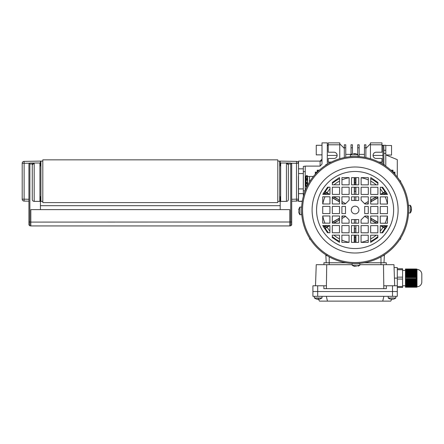 <?xml version="1.0" encoding="UTF-8"?>
<svg xmlns="http://www.w3.org/2000/svg" width="444" height="444" viewBox="0 0 444 444"><rect width="100%" height="100%" fill="white"/><g stroke="black" fill="none" stroke-linecap="round" stroke-linejoin="round"><path stroke-width="0.67" d="M29.687 163.203L24.12 163.303L24.087 161.383L40.421 161.1L40.421 165.895M28.916 201.176L24.087 201.093L24.12 199.178L28.916 199.262M22.2 199.178L22.2 163.303A1.92 1.92 0 0 1 24.087 161.383A1.92 1.92 0 0 0 22.2 163.303L24.12 163.303L24.12 199.178L22.2 199.178A1.92 1.92 0 0 0 24.087 201.093M306.798 186.974A0.722 0.511 180 0 1 306.771 185.953A0.722 0.511 180 0 1 307.237 186.075M306.771 175.508A0.722 0.511 180 0 0 306.771 176.523A0.722 0.511 180 0 0 306.771 175.508M309.551 181.912L309.551 181.429L309.551 181.912M307.637 185.292L307.637 176.451L307.637 185.292M307.442 183.305A0.722 0.411 180 0 1 307.492 183.461A0.722 0.411 180 0 1 306.771 183.866A0.722 0.411 180 0 1 306.055 183.461L306.055 185.148L306.216 183.722M307.326 183.722L307.492 185.148L307.492 182.578M305.91 186.036L305.91 176.446L305.239 176.446L305.91 176.446L305.91 186.036L305.239 186.036L305.91 186.036M305.239 190.576L305.239 171.65L303.319 171.65L303.319 181.241L303.319 171.65L305.239 171.65L305.239 190.576M303.319 190.831L303.319 181.241L303.319 190.831L305.139 190.831L303.319 190.831M306.216 178.76L306.055 176.013M307.492 176.013L307.326 178.76M309.551 181.047L309.551 176.451L307.637 176.451L309.551 176.451L309.551 181.047L309.551 176.446L309.551 181.047M385.792 145.51L391.547 145.51L391.547 155.106L385.792 154.901L397.302 159.657L397.302 177.101M322.011 154.862L316.256 154.862L316.256 145.271L322.011 145.271M327.289 164.291L327.289 142.874L322.011 142.874L322.011 164.036L320.096 166.117L320.096 161.1L298.512 161.1L298.512 201.382L302.32 201.16M279.237 201.382L277.8 201.382L279.714 201.382L279.714 161.1L277.8 161.1M41.381 201.382L42.818 201.382L40.904 201.382L40.904 161.1L42.818 161.1M298.418 176.446L298.418 199.178L298.418 176.446M385.792 166.167L385.792 153.396L383.871 153.396M383.871 164.43L383.871 145.271L381.957 145.271M303.413 196.137L303.308 193.656L298.512 193.656M303.308 193.656L303.308 166.445L305.228 166.117L305.228 171.65M291.702 199.262L296.498 199.178L296.536 201.093L291.702 201.176M280.197 165.895L280.197 161.1L296.536 161.383L296.498 163.303L290.931 163.203M296.536 201.093A1.92 1.92 0 0 0 298.418 199.178A1.92 1.92 0 0 1 296.536 201.093M296.536 161.383A1.92 1.92 0 0 1 298.418 163.303L296.498 163.303L296.498 199.178L298.418 199.178M320.096 166.117L305.228 166.117M382.917 164.291L382.917 145.271L382.917 145.593L381.957 145.593M383.871 145.271L385.792 145.271L385.792 153.396M279.714 199.4A3.835 3.835 0 0 0 280.197 197.547L280.197 196.587M280.075 165.895A3.835 3.835 0 0 0 279.714 164.996M32.529 163.975L29.87 163.975L29.393 163.497L29.87 163.015L34.188 163.015L34.188 201.382A1.92 1.92 0 0 1 32.268 199.461L32.268 164.935L34.188 163.015L40.421 163.015M40.421 196.587L40.421 201.382L34.188 201.382A1.92 1.92 0 0 1 32.268 199.461M32.268 182.195L32.268 176.923M39.943 163.015L39.943 201.382M33.811 163.053A1.92 1.92 0 0 0 33.444 163.164M33.117 163.348A1.92 1.92 0 0 0 32.268 164.935M288.35 182.195L288.35 187.473M288.35 164.935L286.43 163.015A1.92 1.92 0 0 1 288.35 164.935L288.35 199.461A1.92 1.92 0 0 1 286.43 201.382L280.197 201.382L280.197 197.541M280.675 201.382L280.675 163.015L290.748 163.015L291.225 163.497L290.748 163.975L288.089 163.975M280.197 163.015L280.675 163.015M286.43 201.382A1.92 1.92 0 0 0 288.35 199.461A1.92 1.92 0 0 1 286.43 201.382L286.43 163.015M384.005 225.635A32.856 32.856 0 0 1 383.988 225.663L385.88 226.673A35.004 35.004 0 0 0 386.419 225.641M354.395 223.199L354.423 219.58L355.783 219.58A9.59 9.59 0 0 1 354.401 219.575M354.423 219.58L354.345 223.199M366.966 204.035L368.298 203.28M370.696 201.915L377.894 197.824M383.805 194.466L386.619 192.924M385.525 191.342L384.92 191.686A35.004 35.004 0 0 0 381.707 187.268M386.463 194.466A35.004 35.004 0 0 0 385.88 193.345M386.63 227.106L385.88 226.673M381.646 232.828A35.004 35.004 0 0 0 384.92 228.338L385.525 228.688M370.646 241.375A35.004 35.004 0 0 0 377.844 236.619M324.681 228.682L325.28 228.338A35.004 35.004 0 0 0 328.493 232.756M332.284 236.558A35.004 35.004 0 0 0 339.471 241.331M323.737 225.552A35.004 35.004 0 0 0 324.32 226.673L323.582 227.1M323.576 192.918L324.32 193.345A35.004 35.004 0 0 0 323.781 194.383M328.554 187.196A35.004 35.004 0 0 0 325.28 191.686L324.675 191.336M339.56 178.649A35.004 35.004 0 0 0 332.356 183.405M377.916 183.466A35.004 35.004 0 0 0 370.729 178.693M380.308 188.933A32.856 32.856 0 0 1 383.1 192.818L384.92 191.686M383.1 192.818L380.303 194.461M376.223 196.853L370.701 200.089M368.298 201.498L364.585 203.674M364.624 203.713L368.298 201.559M370.701 200.15L376.851 196.853M381.091 194.461L385.775 191.703M386.369 192.557L383 194.466M377.894 197.43L370.696 201.854M368.298 203.219L366.866 204.035M377.861 222.183L370.673 218.098M368.281 216.733L367.027 216.023M366.922 216.023L368.281 216.794M370.673 218.154L377.861 222.572M383.133 225.635L386.374 227.467M385.781 228.321L381.207 225.63M376.962 223.227L370.673 219.858M368.276 218.454L364.629 216.311M364.591 216.35L368.276 218.509M370.673 219.919L376.318 223.227M380.419 225.63L384.92 228.338M355.988 242.38L355.938 235.187M355.921 232.789L355.872 225.596M355.855 223.199L355.833 219.819M355.783 219.58L355.805 223.199M355.822 225.596L355.711 232.789M355.627 235.187L355.589 242.38M354.612 242.38L354.573 235.187M354.495 232.789L354.379 225.596M354.329 225.596L354.279 232.789M354.262 235.187L354.212 242.38M329.898 231.085A32.856 32.856 0 0 1 327.1 227.206L325.28 228.338M327.1 227.206L329.903 225.563L329.892 232.756L327.494 232.75L322.71 225.552L329.903 225.563M333.982 223.171L339.505 219.93M341.902 218.526L345.615 216.345M345.576 216.311L341.902 218.465M339.505 219.874L333.35 223.171M329.109 225.563L324.425 228.321M323.831 227.461L327.206 225.558M332.306 222.594L339.505 218.171M341.902 216.805L343.34 215.989M343.234 215.989L341.902 216.744M339.505 218.109L332.306 222.2M326.396 225.558L324.32 226.673M326.196 194.389A32.856 32.856 0 0 1 326.212 194.361L324.32 193.345M332.34 197.841L339.527 201.926M341.924 203.291L343.179 204.001M343.284 204.001L341.924 203.23M339.527 201.865L332.34 197.447M327.073 194.389L323.826 192.557M324.42 191.697L328.993 194.389M333.239 196.792L339.527 200.166M341.924 201.57L345.571 203.713M345.61 203.674L341.924 201.509M339.527 200.105L333.882 196.797M329.787 194.394L325.28 191.686M354.212 177.639L354.262 184.832M354.279 187.229L354.329 194.428M354.345 196.825L354.368 200.2M355.805 196.825L355.783 200.444L354.423 200.444L354.395 196.825M354.379 194.428L354.495 187.235M354.573 184.837L354.612 177.639M355.589 177.644L355.627 184.837M355.711 187.235L355.822 194.428M355.783 200.444L355.855 196.825M355.872 194.428L355.921 187.235M355.938 184.837L355.988 177.644M354.423 200.444A9.59 9.59 0 0 1 355.805 200.444M371.667 201.304L370.929 200.016M370.929 220.008L371.667 218.72M355.555 237.346L354.645 237.346M354.356 228.716L355.844 228.716M338.533 218.72L339.277 220.008M339.277 200.016L338.533 201.304M354.645 182.678L355.555 182.678M355.844 191.309L354.356 191.309M318.276 298.995L319.508 301.126L390.698 301.126L391.924 298.995M382.728 301.126L383.871 296.331M327.472 301.126L326.329 296.331M394.067 267.554L397.302 267.554L397.302 291.536L392.507 291.536L397.302 291.536L397.302 296.331L312.903 296.331L312.903 291.536L317.699 291.536L312.903 291.536L312.903 296.331M397.302 291.536L397.302 285.781L392.507 285.781L392.507 291.536L317.699 291.536L392.507 291.536L392.507 296.331M392.735 299.25L393.95 298.984L392.735 299.25A6.222 6.222 0 0 0 393.95 298.984L393.95 298.984A6.222 6.222 0 0 1 392.735 299.25L392.024 298.995M411.538 209.551L411.272 208.708L411.272 211.055A6.233 6.233 0 0 1 410.267 212.965L410.278 205.289A6.233 6.233 0 0 1 411.288 207.198L411.538 208.419L411.277 207.204M411.283 211.061L411.538 209.84M410.267 212.965L408.613 212.959L408.624 205.289L410.278 205.289M411.538 208.419L411.272 208.708M298.929 210.473L298.934 208.969A6.233 6.233 0 0 1 299.933 207.059L299.922 214.73A6.233 6.233 0 0 1 298.912 212.826L298.662 211.605L298.929 212.82M298.917 208.963L298.668 210.184M299.933 207.059L301.587 207.059L301.581 210.9L301.576 214.735L299.922 214.73M298.662 211.605L298.929 211.316M316.245 298.995L317.754 299.25L316.25 298.984A6.222 6.222 0 0 0 317.466 299.25A6.222 6.222 0 0 1 316.25 298.984L314.341 297.985L314.341 296.331L314.341 297.985L322.011 297.985L322.011 296.331M318.598 298.984L317.754 299.25L318.886 299.25L318.598 298.984M320.102 298.984A6.222 6.222 0 0 1 318.886 299.25A6.222 6.222 0 0 0 320.102 298.984L320.102 298.984M346.07 262.759L323.931 262.759L323.931 264.68M386.269 262.759L386.269 264.68L386.269 262.759L364.13 262.759M392.507 285.781L386.33 285.781L386.33 288.656L323.87 288.656L323.87 285.781L312.903 285.781L312.903 291.536M383.832 288.656L383.733 285.781L386.33 285.781M323.87 285.781L326.468 285.781L326.368 288.656M315.501 285.781L316.239 264.68L352.148 264.68M359.823 264.68L393.967 264.68L394.705 285.781M383.483 264.68L383.788 285.781M326.412 285.781L326.717 264.68M391.602 299.25L390.093 298.995A6.233 6.233 0 0 1 388.189 297.985L395.865 297.985A6.233 6.233 0 0 1 393.961 298.995L393.961 298.995M390.093 298.995L391.314 299.25M325.835 255.317L326.229 262.759L325.835 255.317L326.329 255.594A0.577 0.577 0 0 1 325.752 255.034L325.746 254.762M326.751 255.405A0.577 0.577 0 0 1 326.329 255.594L326.451 255.578M383.749 255.578L383.871 255.594A0.577 0.577 0 0 0 384.449 255.034L384.454 254.762M383.45 255.405A0.577 0.577 0 0 0 383.871 255.594L384.365 255.317L383.977 262.759L384.365 255.317M400.494 238.361A0.577 0.577 0 0 1 400.122 239.36L399.85 239.366M309.707 238.361A0.577 0.577 0 0 0 310.079 239.36L310.35 239.366M309.707 181.663A0.577 0.577 0 0 1 310.079 180.664L310.35 180.658M326.751 164.619A0.577 0.577 0 0 0 325.752 164.99L325.746 165.262M383.45 164.619A0.577 0.577 0 0 1 384.449 164.99L384.454 165.262M400.494 181.663A0.577 0.577 0 0 0 400.122 180.664L399.85 180.658M326.329 255.594L326.901 255.034M315.301 174.237L315.301 172.128L317.216 172.128L317.216 170.207L319.325 170.207M317.216 170.207L318.12 171.323M316.411 173.038L315.301 172.128M394.905 174.237L394.905 172.128L393.789 173.038M392.08 171.323L392.984 170.207L390.875 170.207M394.905 172.128L392.946 172.167M392.984 172.128L392.984 170.207M355.05 248.546A38.534 38.534 0 0 1 316.566 209.957A38.534 38.534 0 0 1 355.156 171.478A38.534 38.534 0 0 1 393.634 210.062A38.534 38.534 0 0 1 355.05 248.546M355.172 157.454A52.559 52.559 0 0 1 407.659 210.084A52.559 52.559 0 0 1 355.028 262.571A52.559 52.559 0 0 1 302.542 209.94A52.559 52.559 0 0 1 355.172 157.454M355.028 263.531A53.519 53.519 0 0 0 408.619 210.084A53.519 53.519 0 0 0 355.172 156.493A53.519 53.519 0 0 0 301.581 209.94A53.519 53.519 0 0 0 355.028 263.531M408.613 209.124L408.624 207.209M408.519 213.259L408.597 211.533M355.988 263.52L357.908 263.531M356.132 156.493L358.347 156.593M355.095 213.847A3.835 3.835 0 0 1 351.265 210.006A3.835 3.835 0 0 1 355.106 206.177A3.835 3.835 0 0 1 358.935 210.018A3.835 3.835 0 0 1 355.095 213.847M354.212 156.499L352.297 156.488M354.068 263.525L353.579 263.508M301.593 210.9L301.581 212.815M301.62 208.042L301.637 207.614M322.721 215.962L329.914 215.973L329.909 223.166L322.716 223.154L322.721 215.962M322.738 206.371L329.931 206.382L329.92 213.575L322.727 213.564L322.738 206.371M322.749 196.781L329.942 196.792L329.931 203.985L322.738 203.974L322.749 196.781M327.555 187.196L329.953 187.202L329.948 194.394L322.755 194.383L327.555 187.196M332.29 235.159L339.482 235.165L339.471 242.357L332.284 237.557L332.29 235.159M332.301 225.563L339.494 225.574L339.482 232.767L332.29 232.761L332.301 225.563M332.312 215.973L339.51 215.984L339.499 223.177L332.306 223.166L332.312 215.973M332.328 206.382L339.521 206.393L339.51 213.586L332.317 213.575L332.328 206.382M332.34 196.792L339.532 196.803L339.521 203.996L332.328 203.985L332.34 196.792M332.351 187.202L339.549 187.213L339.538 194.405L332.345 194.394L332.351 187.202M339.272 177.622L339.56 177.622L339.549 184.815L332.356 184.804L332.362 182.406L339.272 177.622M341.88 235.17L349.073 235.181L349.062 242.374L341.869 242.363L341.88 235.17M341.891 225.58L349.084 225.591L349.078 232.784L341.88 232.773L341.891 225.58M345.26 215.995L349.095 219.836L349.089 223.193L341.897 223.182L341.908 215.989L345.26 215.995M341.919 206.399L345.493 206.405L345.488 213.597L341.908 213.592L341.919 206.399M341.93 196.809L349.123 196.814L349.117 200.172L345.277 204.001L341.919 204.001L341.93 196.809M341.947 187.213L349.139 187.224L349.128 194.417L341.936 194.411L341.947 187.213M341.958 177.622L349.151 177.633L349.139 184.826L341.947 184.815L341.958 177.622M351.47 235.181L358.663 235.192L358.652 242.385L351.459 242.374L351.47 235.181M351.481 225.591L358.674 225.602L358.669 232.795L351.476 232.784L351.481 225.591M351.493 219.575L358.685 219.58L358.68 223.204L351.487 223.193L351.493 219.575M351.52 196.82L358.713 196.831L358.708 200.449L351.515 200.438L351.52 196.82M351.537 187.229L358.73 187.24L358.719 194.433L351.526 194.422L351.537 187.229M351.548 177.639L358.741 177.644L358.73 184.843L351.537 184.832L351.548 177.639M361.061 235.198L368.254 235.203L368.243 242.396L361.05 242.391L361.061 235.198M361.072 225.602L368.265 225.613L368.259 232.806L361.066 232.8L361.072 225.602M364.924 216.017L368.281 216.023L368.27 223.215L361.077 223.204L361.083 219.852L364.924 216.017M364.718 206.427L368.292 206.432L368.281 213.625L364.707 213.62L364.718 206.427M361.111 196.831L368.304 196.842L368.298 204.035L364.94 204.029L361.111 200.189L361.111 196.831M361.127 187.24L368.32 187.251L368.309 194.444L361.116 194.433L361.127 187.24M361.139 177.65L368.331 177.661L368.32 184.854L361.127 184.843L361.139 177.65M370.651 235.209L377.844 235.22L377.844 237.618L370.64 242.402L370.651 235.209M370.662 225.619L377.861 225.63L377.85 232.823L370.657 232.811L370.662 225.619M370.679 216.028L377.872 216.034L377.861 223.232L370.668 223.221L370.679 216.028M370.69 206.438L377.883 206.443L377.872 213.636L370.679 213.631L370.69 206.438M370.701 196.847L377.9 196.853L377.888 204.046L370.696 204.04L370.701 196.847M370.718 187.251L377.911 187.263L377.9 194.455L370.707 194.45L370.718 187.251M371.018 177.661L377.916 182.467L377.911 184.865L370.718 184.854L370.729 177.661L371.018 177.661M380.258 225.63L387.451 225.641L382.645 232.828L380.247 232.823L380.258 225.63M380.269 216.039L387.462 216.05L387.451 223.243L380.258 223.232L380.269 216.039M380.28 206.449L387.473 206.46L387.468 213.653L380.269 213.642L380.28 206.449M380.297 196.859L387.49 196.87L387.479 204.062L380.286 204.051L380.297 196.859M382.706 187.268L387.49 194.472L380.297 194.461L380.308 187.268L382.706 187.268M355.561 266.184L354.051 266.195A6.233 6.233 0 0 1 352.148 265.179L359.823 265.19A6.233 6.233 0 0 1 357.914 266.2L357.914 266.2M356.693 266.45L356.404 266.45M354.051 266.195L355.272 266.45M352.148 265.179L352.153 263.525L359.823 263.536L359.823 265.19M417.005 269.475A4.795 4.795 0 0 1 421.8 274.27L421.8 281.946A4.795 4.795 0 0 1 417.005 286.741L417.005 269.475A3.835 3.835 0 0 0 416.844 268.997L416.96 269.38L416.805 268.997L416.927 269.38L416.128 268.997L416.96 272.91L416.816 276.235L416.494 277.561L416.128 277.628L416.949 281.307L416.494 286.291L405.455 286.485L405.455 287.218L416.472 287.218L416.683 286.835L416.738 287.218M416.494 286.835L416.128 287.218L416.244 286.485M416.6 286.835L416.367 287.218M417.005 286.741A3.835 3.835 0 0 1 416.844 287.218M402.575 270.435L405.455 270.435M402.575 285.781L405.455 285.781M397.302 268.753L402.575 268.753L402.575 269.713L397.302 269.713M397.302 277.15L402.575 277.15L402.575 269.713M397.302 279.065L402.575 279.065L402.575 277.15M397.302 286.497L402.575 286.497L402.575 279.065M397.302 287.457L402.575 287.457L402.575 286.497M405.455 286.485L405.455 286.152L416.367 286.152M416.472 285.819L405.455 285.819L405.455 286.152M405.455 285.819L405.455 285.486L416.561 285.486M416.633 285.153L405.455 285.153L405.455 285.486M405.455 285.153L405.455 284.82L416.694 284.82M416.738 284.487L405.455 284.487L405.455 284.82M405.455 284.487L405.455 284.16L416.777 284.16M416.805 283.827L405.455 283.827L405.455 284.16M405.455 283.827L405.455 283.494L416.827 283.494M416.838 283.161L405.455 283.161L405.455 283.494M405.455 283.161L405.455 282.828L416.844 282.828M416.844 282.495L405.455 282.495L405.455 282.828M405.455 282.495L405.455 282.162L416.838 282.162M416.827 281.835L405.455 281.835L405.455 282.162M405.455 281.835L405.455 281.502L416.805 281.502M416.777 281.169L405.455 281.169L405.455 281.502M405.455 281.169L405.455 280.836L416.738 280.836M416.694 280.503L405.455 280.503L405.455 280.836M405.455 280.503L405.455 280.17L416.633 280.17M416.561 279.837L405.455 279.837L405.455 280.17M405.455 279.837L405.455 279.504L416.472 279.504M416.367 279.176L405.455 279.176L405.455 279.504M405.455 279.176L405.455 278.843L416.244 278.843M416.244 277.372L405.455 277.372L405.455 278.843M405.455 277.372L405.455 277.039L416.367 277.039M416.472 276.706L405.455 276.706L405.455 277.039M405.455 276.706L405.455 276.373L416.561 276.373M416.633 276.04L405.455 276.04L405.455 276.373M405.455 276.04L405.455 275.713L416.694 275.713M416.738 275.38L405.455 275.38L405.455 275.713M405.455 275.38L405.455 275.047L416.777 275.047M416.805 274.714L405.455 274.714L405.455 275.047M405.455 274.714L405.455 274.381L416.827 274.381M416.838 274.048L405.455 274.048L405.455 274.381M405.455 274.048L405.455 273.715L416.844 273.715M416.844 273.387L405.455 273.387L405.455 273.715M405.455 273.387L405.455 273.054L416.838 273.054M416.827 272.721L405.455 272.721L405.455 273.054M405.455 272.721L405.455 272.388L416.805 272.388M416.777 272.055L405.455 272.055L405.455 272.388M405.455 272.055L405.455 271.722L416.738 271.722M416.694 271.389L405.455 271.389L405.455 271.722M405.455 271.389L405.455 271.062L416.633 271.062M416.561 270.729L405.455 270.729L405.455 271.062M405.455 270.729L405.455 270.396L416.472 270.396M416.367 270.063L405.455 270.063L405.455 270.396M405.455 270.063L405.455 269.73L416.244 269.73M416.128 268.997L405.455 268.997L405.455 269.73M416.494 269.924L405.455 269.924M416.683 270.585L405.455 270.585M416.816 271.251L405.455 271.251M416.899 271.917L405.455 271.917M416.949 272.583L405.455 272.583M416.96 273.548L416.96 273.243L405.455 273.243M416.96 274.226L416.96 273.909L405.455 273.909M416.96 274.575L405.455 274.575M416.927 275.236L405.455 275.236M416.861 275.902L405.455 275.902M416.755 276.568L405.455 276.568M416.6 277.234L405.455 277.234M416.6 278.982L405.455 278.982M416.755 279.648L405.455 279.648M416.861 280.314L405.455 280.314M416.927 280.974L405.455 280.974M416.96 281.64L405.455 281.64M416.96 281.99L416.96 282.306L405.455 282.306M416.96 282.662L416.96 282.967L405.455 282.967M416.949 283.633L405.455 283.633M416.899 284.299L405.455 284.299M416.816 284.965L405.455 284.965M416.683 285.625L405.455 285.625M416.494 286.291L405.455 286.291M416.128 287.218L405.455 287.218M354.639 153.574L353.796 153.84L356.149 153.829A6.233 6.233 0 0 1 358.053 154.845L350.383 154.834A6.233 6.233 0 0 1 352.286 153.824L352.286 153.824M353.507 153.574L353.796 153.574M356.149 153.829L354.928 153.574M358.053 154.845L358.053 156.499L354.212 156.493L350.377 156.488L350.383 154.834M331.341 162.054L328.244 162.054L328.244 158.458L333.999 158.458A3.119 3.119 0 0 0 337.118 155.345A3.119 3.119 0 0 0 333.999 152.225L328.244 152.225L328.244 142.874L339.754 142.874L339.754 143.834L344.311 148.39M378.86 162.054L381.957 162.054L381.957 158.458L376.201 158.458A3.119 3.119 0 0 1 373.082 155.345A3.119 3.119 0 0 1 376.201 152.225L381.957 152.225L381.957 142.874L370.446 142.874L370.446 143.834L365.889 148.39M329.498 163.015L329.204 163.176M380.702 163.015L380.996 163.176M327.289 155.433L337.118 155.433M382.917 155.433L373.088 155.433M339.754 158.741L339.754 143.834M370.446 158.741L370.446 143.834M339.754 144.794L328.244 144.794M328.244 162.054L329.204 163.015M381.957 162.054L380.996 163.015M370.446 144.794L381.957 144.794M327.289 145.593L328.244 145.593M345.748 157.315L345.748 144.794L344.311 144.794L344.311 157.592M345.748 147.78L344.311 147.78M364.452 157.315L364.452 144.794L365.889 144.794L365.889 157.592M364.452 147.78L365.889 147.78M359.179 156.649L359.179 144.794L357.736 144.794L357.736 154.612M359.179 147.78L357.736 147.78M351.026 154.395L351.026 144.794L352.464 144.794L352.464 153.785M351.026 147.78L352.464 147.78M40.904 164.996A3.835 3.835 0 0 0 40.543 165.895M40.421 197.541A3.835 3.835 0 0 0 40.904 199.4M40.421 209.629L40.421 201.382M289.788 225.835L290.748 225.835L290.748 222L30.83 222.094L30.83 225.935L289.788 225.935L289.788 209.629L30.83 209.629L30.83 222.094L29.87 222L29.87 225.835L30.83 225.835M291.225 163.497L291.702 163.975L291.702 222L290.748 222L290.748 163.975M280.197 201.382L280.197 209.629M291.702 222L291.702 224.875L290.748 225.835M29.87 163.975L29.87 222L28.916 222L28.916 163.975L29.393 163.497M29.87 225.835L28.916 224.875L28.916 222M277.8 181.241L277.8 202.608L42.818 202.608L42.818 159.851L277.8 159.851L277.8 181.241M277.8 202.608L42.818 202.608M306.771 182.19A0.722 0.633 0 0 1 306.771 183.455A0.722 0.633 0 0 1 306.771 182.19M306.771 179.021A0.722 0.633 0 0 0 306.771 180.286A0.722 0.633 0 0 0 306.771 179.021M307.442 179.171A0.722 0.411 180 0 0 307.492 179.015A0.722 0.411 180 0 0 306.771 178.61A0.722 0.411 180 0 0 306.055 179.015A0.722 0.411 180 0 0 306.105 179.171M303.308 173.565L298.512 173.565M303.308 168.82L298.512 168.82M303.308 188.911L298.512 188.911M320.096 161.316A1.92 1.898 180 0 0 322.011 159.418M385.792 150.311L383.871 150.311M387.396 216.05A32.856 32.856 0 0 1 385.176 223.238M385.214 196.864A32.856 32.856 0 0 1 387.412 204.062M361.139 177.717A32.856 32.856 0 0 1 368.331 179.937M370.723 181.108A32.856 32.856 0 0 1 376.246 184.865M383.1 227.206A32.856 32.856 0 0 1 380.247 231.158M376.179 235.215A32.856 32.856 0 0 1 370.646 238.955M368.248 240.121A32.856 32.856 0 0 1 361.05 242.324M349.062 242.307A32.856 32.856 0 0 1 341.874 240.087M339.477 238.916A32.856 32.856 0 0 1 333.955 235.159M324.991 223.16A32.856 32.856 0 0 1 322.788 215.962M322.805 203.974A32.856 32.856 0 0 1 325.025 196.781M327.1 192.818A32.856 32.856 0 0 1 329.953 188.867M334.027 184.804A32.856 32.856 0 0 1 339.555 181.069M341.952 179.898A32.856 32.856 0 0 1 349.151 177.7M317.699 296.331L317.699 285.781M318.176 297.985L318.176 298.995M329.204 264.68L329.204 256.848M380.996 256.848L380.996 264.68M397.302 278.105L394.433 278.105M355.045 253.013A43.007 43.007 0 0 1 312.099 209.951A43.007 43.007 0 0 1 355.161 167.005A43.007 43.007 0 0 1 398.107 210.068A43.007 43.007 0 0 1 355.045 253.013M405.455 269.475L416.128 269.475M405.455 277.628L416.128 277.628M405.455 278.588L416.128 278.588M416.128 286.741L405.455 286.741M306.055 179.654L306.771 180.159L307.492 179.437L307.492 183.039L306.771 183.761L306.055 183.039L306.055 179.437L306.771 178.721L307.492 179.898L307.492 177.328L306.987 176.64L306.349 176.745L306.055 179.015M307.492 182.823L306.771 182.318L306.055 182.823M307.492 185.57L307.637 184.693L307.398 185.509L306.221 185.609L305.91 184.693L306.055 186.463M313.42 176.446L309.551 176.446L313.42 176.446M322.011 159.18L320.096 161.1L298.512 161.1M302.286 201.382L298.512 201.382M279.714 165.895L280.675 165.895M39.943 165.895L40.904 165.895M39.943 196.587L40.904 196.587M279.714 196.587L280.675 196.587M322.011 297.985L320.107 298.995M395.865 297.985L395.865 296.331M388.189 297.985L388.189 296.331M345.748 154.384L351.026 154.384M357.376 154.384L357.736 154.384M359.179 154.384L364.452 154.384M327.289 145.271L328.244 145.271M280.197 205.694L40.421 205.694"/></g></svg>
